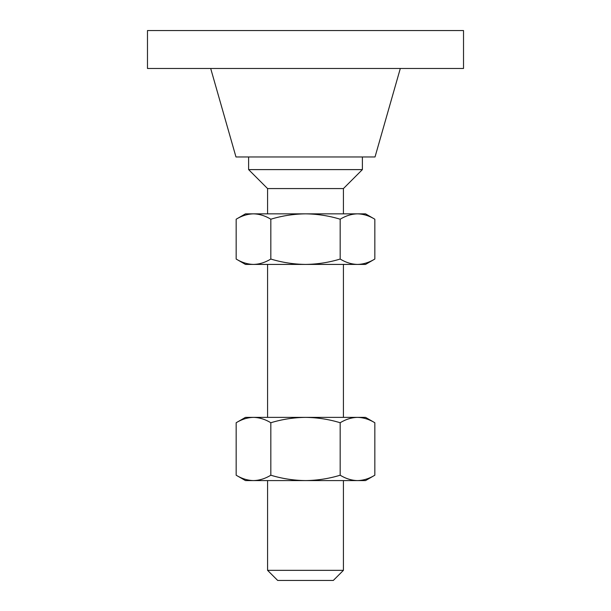 <?xml version="1.0" encoding="UTF-8"?>
<svg xmlns="http://www.w3.org/2000/svg" width="611" height="611" viewBox="0 0 611 611"><rect width="100%" height="100%" fill="white"/><g stroke="black" fill="none" stroke-linecap="round" stroke-linejoin="round"><path stroke-width="0.92" d="M343.428 570.338L333.308 580.45L277.692 580.45L267.572 570.338L343.428 570.338L343.428 480.582M267.572 213.85L267.572 188.57L343.428 188.57L362.384 169.606L362.384 156.966M267.572 188.57L248.616 169.606L362.384 169.606M210.688 68.478L235.976 156.966L375.024 156.966L400.312 68.478M305.5 68.478L463.52 68.478L463.52 30.55L147.48 30.55L147.48 68.478L305.5 68.478M340.167 259.049C328.924 262.478 317.369 264.265 305.5 264.418C293.654 264.265 282.099 262.478 270.833 259.049L270.833 219.212C282.076 215.79 293.631 214.003 305.5 213.85C317.346 213.995 328.901 215.782 340.167 219.212C345.826 215.775 351.608 213.987 357.504 213.85C363.415 213.995 369.189 215.782 374.833 219.212L374.833 259.049C369.174 262.486 363.4 264.273 357.504 264.418C351.592 264.273 345.811 262.486 340.167 259.049L340.167 219.212M270.833 259.049C265.174 262.486 259.392 264.273 253.496 264.418C247.585 264.273 241.811 262.486 236.167 259.049L236.167 219.212C241.826 215.775 247.6 213.987 253.496 213.85C259.408 213.995 265.189 215.782 270.833 219.212M236.167 219.212L245.454 213.85L365.546 213.85L374.833 219.212M236.167 259.049L245.454 264.418L365.546 264.418L374.833 259.049M357.504 417.374L365.546 417.374L374.833 422.736C369.174 419.306 363.4 417.519 357.504 417.374C351.592 417.519 345.811 419.306 340.167 422.736C328.932 419.314 317.376 417.527 305.5 417.374L357.504 417.374M236.167 422.736L245.454 417.374L305.5 417.374C293.67 417.519 282.106 419.314 270.833 422.736C265.174 419.306 259.392 417.519 253.496 417.374C247.585 417.519 241.811 419.306 236.167 422.736L236.167 475.221C241.826 478.657 247.6 480.445 253.496 480.582L365.546 480.582L374.833 475.221L374.833 422.736M236.167 475.221L245.454 480.582L253.496 480.582C259.408 480.437 265.189 478.65 270.833 475.221C282.068 478.642 293.624 480.429 305.5 480.582C317.33 480.437 328.894 478.65 340.167 475.221C345.826 478.657 351.608 480.445 357.504 480.582C363.415 480.437 369.189 478.65 374.833 475.221M340.167 475.221L340.167 422.736M270.833 475.221L270.833 422.736M343.428 417.374L343.428 264.418M343.428 213.85L343.428 188.57M248.616 169.606L248.616 156.966M267.572 417.374L267.572 264.418M267.572 570.338L267.572 480.582"/></g></svg>
